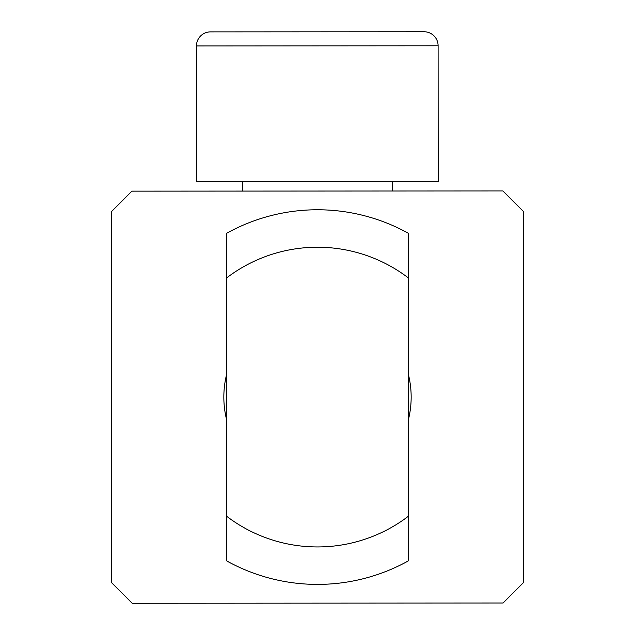 <?xml version="1.0" encoding="UTF-8"?>
<svg xmlns="http://www.w3.org/2000/svg" width="635" height="635" viewBox="0 0 635 635"><rect width="100%" height="100%" fill="white"/><g stroke="black" fill="none" stroke-linecap="round" stroke-linejoin="round"><path stroke-width="0.95" d="M523.438 211.518L523.661 582.406L503.071 603.028L132.183 603.25L111.562 582.66L111.339 211.765L131.929 191.151L502.817 190.921L523.438 211.518M226.647 374.317A93.662 93.662 0 0 0 226.647 419.854M408.353 419.854A93.662 93.662 0 0 0 408.353 374.317M226.647 277.908L226.647 233.275A187.317 187.317 0 0 1 408.353 233.275L408.353 516.263A149.852 149.852 0 0 1 226.647 516.263L226.647 277.908A149.852 149.852 0 0 1 408.353 277.908M408.353 516.263L408.353 560.895A187.317 187.317 0 0 1 226.647 560.895L226.647 516.263M424.053 31.75L210.502 31.877A14.049 14.049 0 0 0 196.469 45.934L196.548 181.745L438.19 181.594L438.11 45.791A14.049 14.049 0 0 0 424.053 31.75M392.295 181.626L392.303 190.992M242.443 181.713L242.451 191.079M438.11 45.791L196.469 45.934"/></g></svg>
